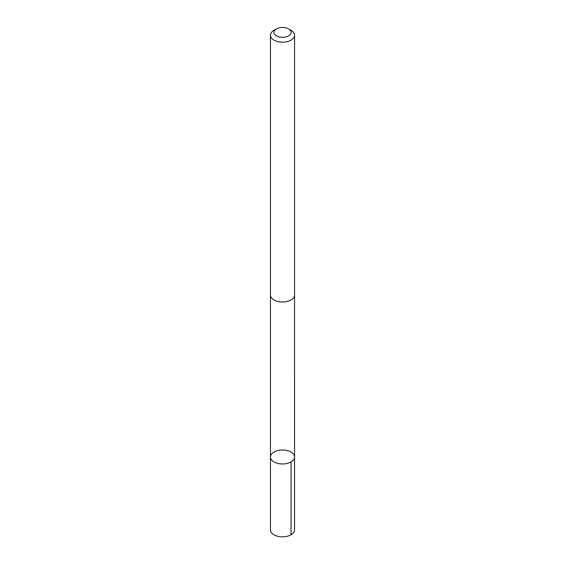 <?xml version="1.0" encoding="UTF-8"?>
<svg xmlns="http://www.w3.org/2000/svg" width="565" height="565" viewBox="0 0 565 565"><rect width="100%" height="100%" fill="white"/><g stroke="black" fill="none" stroke-linecap="round" stroke-linejoin="round"><path stroke-width="0.85" d="M271.059 454.804A12.056 6.964 180 0 1 284.428 450.121A12.056 6.964 180 0 1 294.556 456.993A12.056 6.964 180 0 1 282.5 463.957A12.056 6.964 180 0 1 270.444 456.993A12.056 6.964 180 0 1 271.059 454.804M270.437 529.871A12.063 6.964 0 0 0 280.572 536.75A12.063 6.964 0 0 0 293.948 532.068A12.063 6.964 0 0 0 294.563 529.871L294.556 456.993A12.056 6.964 180 0 1 282.5 463.957A12.056 6.964 180 0 1 270.444 456.993L270.437 529.871M276.433 28.872L273.969 30.291A12.063 6.964 0 0 0 270.437 35.214L270.437 295.029A12.063 6.964 0 0 0 280.572 301.901A12.063 6.964 0 0 0 293.948 297.225A12.063 6.964 0 0 0 294.563 295.029L294.563 35.214A12.063 6.964 0 0 0 291.031 30.291L288.567 28.872A8.581 4.951 0 0 0 276.433 28.872A8.581 4.951 0 0 0 277.994 36.584A8.581 4.951 0 0 0 290.643 33.935A8.581 4.951 0 0 0 288.567 28.872M270.437 35.214A12.063 6.964 0 0 0 280.572 42.093A12.063 6.964 0 0 0 293.948 37.41A12.063 6.964 0 0 0 294.563 35.214M291.024 461.923L291.031 534.801M270.451 295.354L270.444 456.993M294.549 295.354L294.556 456.993"/></g></svg>
